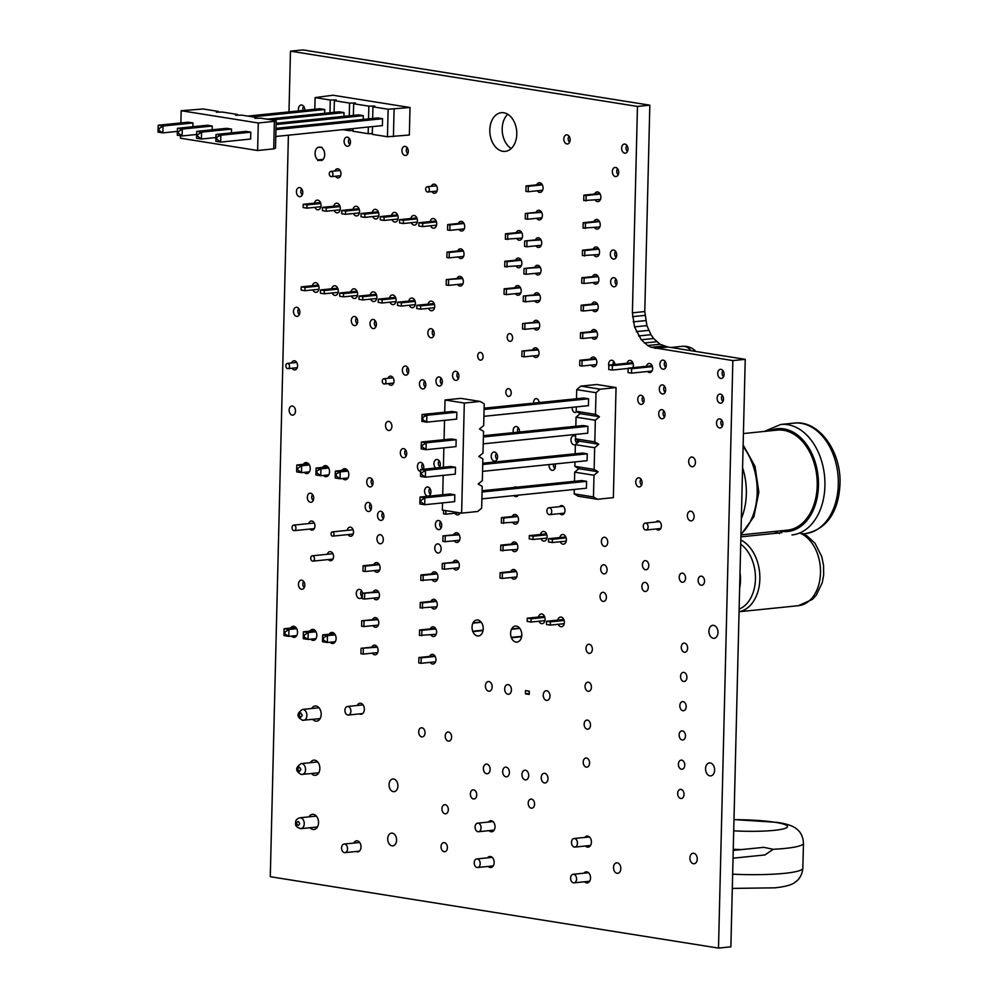 <?xml version="1.0" encoding="UTF-8"?>
<svg xmlns="http://www.w3.org/2000/svg" width="998" height="998" viewBox="0 0 998 998"><rect width="100%" height="100%" fill="white"/><g stroke="black" fill="none" stroke-linecap="round" stroke-linejoin="round"><path stroke-width="1.5" d="M303.043 110.454A3.468 2.395 84.2 0 1 303.704 106.362M302.294 194.847A3.468 2.395 84.2 0 1 301.683 188.909M462.311 277.98L446.331 279.602L462.648 278.542M521.43 265.605L504.701 266.716L504.838 261.301L520.819 259.667M522.104 238.085L505.375 239.196L505.512 233.782L521.492 232.147M447.004 252.082L449.275 252.457L449.15 257.871L446.867 257.509L447.004 252.082L462.985 250.461M447.678 224.575L449.948 224.937L449.824 230.351L447.541 229.989L447.678 224.575L463.658 222.941M448.601 279.964L448.476 285.391L462.922 283.906M448.476 285.391L446.193 285.029L446.331 279.602M520.482 287.748L506.435 289.183L506.31 294.597L520.756 293.125M504.838 261.301L507.109 261.663L506.984 267.077M521.156 260.228L507.109 261.663M505.512 233.782L507.782 234.143L507.645 239.557M521.829 232.709L507.782 234.143M449.275 252.457L463.322 251.022M463.596 256.399L449.15 257.871M449.948 224.937L463.995 223.502M464.27 228.879L449.824 230.351M506.31 294.597L504.027 294.235L504.165 288.821L506.435 289.183M520.145 287.187L504.165 288.821M763.358 855.037L764.992 854.937L773.188 849.298L763.819 847.339L733.231 850.396M618.224 174.737A3.468 2.395 84.2 0 1 617.625 168.799M616.215 257.284A3.468 2.395 84.2 0 1 615.604 251.346M458.431 378.566A3.468 2.395 84.2 0 1 457.82 372.628M383.394 518.548A3.468 2.395 84.2 0 1 382.795 512.61M441.228 527.767A3.468 2.395 84.2 0 1 440.629 521.829M422.915 469.322A3.468 2.395 84.2 0 1 422.69 463.721M425.323 387.112A3.468 2.395 84.2 0 1 424.711 381.174M574.574 838.532A4.304 2.969 84.2 0 1 577.455 842.886A4.304 2.969 84.2 0 1 574.91 847.077A4.304 2.969 84.2 0 1 574.374 847.065A4.304 2.969 84.2 0 1 571.492 842.711A4.304 2.969 84.2 0 1 574.037 838.52A4.304 2.969 84.2 0 1 574.574 838.532M478.192 823.175A4.304 2.969 84.2 0 1 481.073 827.529A4.304 2.969 84.2 0 1 478.529 831.721A4.304 2.969 84.2 0 1 477.98 831.708A4.304 2.969 84.2 0 1 475.098 827.354A4.304 2.969 84.2 0 1 477.655 823.163A4.304 2.969 84.2 0 1 478.192 823.175M347.167 469.933L335.39 471.131L340.206 471.904L347.978 471.106M327.88 466.864L316.104 468.062L320.932 468.835L328.691 468.037M309.417 464.968L301.646 465.767L301.483 472.64L309.43 471.829M335.39 471.131L335.253 474.399L340.206 471.904L340.044 478.778L347.978 477.967M316.104 468.062L315.967 471.33L320.932 468.835L320.757 475.709L328.704 474.898M308.607 463.796L296.83 464.993L301.646 465.767L297.654 468.411L297.629 469.784L301.483 472.64L296.668 471.879L296.693 468.262L297.654 468.411M336.214 474.549L336.176 475.934L340.044 478.778L335.216 478.017L335.253 474.399M336.176 475.934L335.216 475.772M316.94 471.48L316.902 472.852L320.757 475.709L315.942 474.948L315.967 471.33M316.902 472.852L315.942 472.703M296.83 464.993L296.693 468.262M297.629 469.784L296.656 469.634M549.387 507.77A3.468 2.395 84.2 0 1 551.707 511.275A3.468 2.395 84.2 0 1 549.649 514.656A3.468 2.395 84.2 0 1 549.212 514.644A3.468 2.395 84.2 0 1 546.892 511.138A3.468 2.395 84.2 0 1 548.95 507.757A3.468 2.395 84.2 0 1 549.387 507.77M287.773 363.409A2.632 1.821 84.2 0 1 289.545 366.066A2.632 1.821 84.2 0 1 287.985 368.649A2.632 1.821 84.2 0 1 287.649 368.636A2.632 1.821 84.2 0 1 285.877 365.967A2.632 1.821 84.2 0 1 287.449 363.397A2.632 1.821 84.2 0 1 287.773 363.409M384.168 378.753A2.632 1.821 84.2 0 1 385.927 381.423A2.632 1.821 84.2 0 1 384.367 383.993A2.632 1.821 84.2 0 1 384.03 383.993A2.632 1.821 84.2 0 1 382.271 381.323A2.632 1.821 84.2 0 1 383.831 378.753A2.632 1.821 84.2 0 1 384.168 378.753M546.879 534.828L533.094 536.238L533.019 539.481L546.966 538.059M546.555 621.255L550.36 621.854L550.272 625.11L546.48 624.499L546.555 621.255L563.795 619.496M565.816 536.936L548.576 538.695L552.368 539.307L566.153 537.897M533.019 539.481L529.227 538.883L529.302 535.627L533.094 536.238M546.53 533.868L529.302 535.627M550.36 621.854L564.132 620.457M564.219 623.688L550.272 625.11M544.945 620.619L530.998 622.041L527.206 621.43L527.281 618.186L544.521 616.427M552.368 539.307L552.293 542.55L566.24 541.128M552.293 542.55L548.501 541.951L548.576 538.695M527.281 618.186L531.073 618.785L530.998 622.041M544.858 617.388L531.073 618.785M517.825 432.196A3.468 2.395 84.2 0 1 518.399 427.855M576.844 443.012A3.468 2.395 84.2 0 1 575.547 438.297M604.451 546.355A4.578 3.169 84.2 0 1 601.382 541.727A4.578 3.169 84.2 0 1 604.102 537.261A4.578 3.169 84.2 0 1 604.676 537.273A4.578 3.169 84.2 0 1 607.158 539.469L607.508 540.392A4.578 3.169 84.2 0 1 607.408 544.172L607.021 544.97A4.578 3.169 84.2 0 1 605.025 546.38A4.578 3.169 84.2 0 1 604.451 546.355M603.104 601.395A4.578 3.169 84.2 0 1 600.048 596.767A4.578 3.169 84.2 0 1 602.755 592.301A4.578 3.169 84.2 0 1 603.328 592.313A4.578 3.169 84.2 0 1 605.811 594.509L606.16 595.419A4.578 3.169 84.2 0 1 606.06 599.212L605.686 600.01A4.578 3.169 84.2 0 1 603.69 601.407A4.578 3.169 84.2 0 1 603.104 601.395M603.778 573.875A4.578 3.169 84.2 0 1 600.709 569.247A4.578 3.169 84.2 0 1 603.428 564.781A4.578 3.169 84.2 0 1 604.002 564.793A4.578 3.169 84.2 0 1 606.485 566.989L606.834 567.899A4.578 3.169 84.2 0 1 606.734 571.692L606.36 572.49A4.578 3.169 84.2 0 1 604.351 573.9A4.578 3.169 84.2 0 1 603.778 573.875M309.006 816.851A7.635 5.277 84.2 0 1 312.461 814.306A7.635 5.277 84.2 0 1 313.422 814.331A7.635 5.277 84.2 0 1 318.524 822.053A7.635 5.277 84.2 0 1 314.008 829.5A7.635 5.277 84.2 0 1 313.048 829.463A7.635 5.277 84.2 0 1 310.129 827.729M310.328 762.684A7.635 5.277 84.2 0 1 313.784 760.139A7.635 5.277 84.2 0 1 314.744 760.164A7.635 5.277 84.2 0 1 319.859 767.886A7.635 5.277 84.2 0 1 315.331 775.321A7.635 5.277 84.2 0 1 314.37 775.296A7.635 5.277 84.2 0 1 311.463 773.55M353.866 843.073A5.551 3.842 84.2 0 1 356.585 840.815A5.551 3.842 84.2 0 1 357.284 840.84A5.551 3.842 84.2 0 1 361.002 846.454A5.551 3.842 84.2 0 1 357.708 851.868A5.551 3.842 84.2 0 1 357.01 851.843A5.551 3.842 84.2 0 1 356.024 851.494M311.65 708.518A7.635 5.277 84.2 0 1 315.106 705.973A7.635 5.277 84.2 0 1 316.067 705.998A7.635 5.277 84.2 0 1 321.181 713.72A7.635 5.277 84.2 0 1 316.653 721.155A7.635 5.277 84.2 0 1 315.692 721.13A7.635 5.277 84.2 0 1 312.786 719.383M357.234 705.486A5.551 3.842 84.2 0 1 359.941 703.228A5.551 3.842 84.2 0 1 360.64 703.253A5.551 3.842 84.2 0 1 364.357 708.867A5.551 3.842 84.2 0 1 361.076 714.281A5.551 3.842 84.2 0 1 360.378 714.256A5.551 3.842 84.2 0 1 359.38 713.907M290.655 628.054A5.551 3.842 84.2 0 1 293.125 626.282A5.551 3.842 84.2 0 1 293.824 626.307A5.551 3.842 84.2 0 1 297.541 631.921A5.551 3.842 84.2 0 1 294.248 637.335A5.551 3.842 84.2 0 1 293.549 637.31A5.551 3.842 84.2 0 1 291.478 636.088M301.496 589.269A4.578 3.169 84.2 0 1 298.439 584.628A4.578 3.169 84.2 0 1 301.147 580.162A4.578 3.169 84.2 0 1 301.72 580.187A4.578 3.169 84.2 0 1 304.789 584.816A4.578 3.169 84.2 0 1 302.082 589.282A4.578 3.169 84.2 0 1 301.496 589.269M309.941 631.123A5.551 3.842 84.2 0 1 312.399 629.351A5.551 3.842 84.2 0 1 313.098 629.376A5.551 3.842 84.2 0 1 316.815 634.99A5.551 3.842 84.2 0 1 313.534 640.404A5.551 3.842 84.2 0 1 312.836 640.379A5.551 3.842 84.2 0 1 310.752 639.169M371.805 647.203A4.853 3.356 84.2 0 1 374.225 645.132A4.853 3.356 84.2 0 1 374.836 645.145A4.853 3.356 84.2 0 1 378.092 650.06A4.853 3.356 84.2 0 1 375.211 654.8A4.853 3.356 84.2 0 1 374.599 654.775A4.853 3.356 84.2 0 1 372.354 653.141M329.215 634.192A5.551 3.842 84.2 0 1 331.685 632.42A5.551 3.842 84.2 0 1 332.384 632.445A5.551 3.842 84.2 0 1 336.101 638.059A5.551 3.842 84.2 0 1 332.808 643.473A5.551 3.842 84.2 0 1 332.109 643.448A5.551 3.842 84.2 0 1 330.039 642.238M362.349 596.143A4.578 3.169 84.2 0 1 359.916 598.488A4.578 3.169 84.2 0 1 359.33 598.476A4.578 3.169 84.2 0 1 356.274 593.847A4.578 3.169 84.2 0 1 358.981 589.381A4.578 3.169 84.2 0 1 359.554 589.394A4.578 3.169 84.2 0 1 362.548 593.249M391.989 845.817A6.387 4.416 84.2 0 1 387.723 839.355A6.387 4.416 84.2 0 1 391.503 833.13A6.387 4.416 84.2 0 1 392.301 833.155A6.387 4.416 84.2 0 1 396.58 839.617A6.387 4.416 84.2 0 1 392.8 845.842A6.387 4.416 84.2 0 1 391.989 845.817M393.324 791.651A6.387 4.416 84.2 0 1 389.045 785.189A6.387 4.416 84.2 0 1 392.825 778.964A6.387 4.416 84.2 0 1 393.624 778.989A6.387 4.416 84.2 0 1 397.903 785.451A6.387 4.416 84.2 0 1 394.123 791.664A6.387 4.416 84.2 0 1 393.324 791.651M444.11 851.706A4.578 3.169 84.2 0 1 441.041 847.077A4.578 3.169 84.2 0 1 443.748 842.611A4.578 3.169 84.2 0 1 444.322 842.624A4.578 3.169 84.2 0 1 447.391 847.265A4.578 3.169 84.2 0 1 444.684 851.731A4.578 3.169 84.2 0 1 444.11 851.706M421.755 736.873A4.578 3.169 84.2 0 1 418.686 732.245A4.578 3.169 84.2 0 1 421.393 727.779A4.578 3.169 84.2 0 1 421.979 727.792A4.578 3.169 84.2 0 1 425.036 732.432A4.578 3.169 84.2 0 1 422.329 736.898A4.578 3.169 84.2 0 1 421.755 736.873M445.033 813.794A4.578 3.169 84.2 0 1 441.964 809.153A4.578 3.169 84.2 0 1 444.671 804.7A4.578 3.169 84.2 0 1 445.258 804.712A4.578 3.169 84.2 0 1 448.314 809.341A4.578 3.169 84.2 0 1 445.607 813.807A4.578 3.169 84.2 0 1 445.033 813.794M429.639 656.41A4.853 3.356 84.2 0 1 432.059 654.339A4.853 3.356 84.2 0 1 432.67 654.364A4.853 3.356 84.2 0 1 435.926 659.279A4.853 3.356 84.2 0 1 433.045 664.007A4.853 3.356 84.2 0 1 432.433 663.994A4.853 3.356 84.2 0 1 430.188 662.36M373.152 592.163A4.853 3.356 84.2 0 1 375.572 590.092A4.853 3.356 84.2 0 1 376.184 590.105A4.853 3.356 84.2 0 1 379.44 595.02A4.853 3.356 84.2 0 1 376.558 599.761A4.853 3.356 84.2 0 1 375.947 599.748A4.853 3.356 84.2 0 1 373.701 598.114M372.479 619.683A4.853 3.356 84.2 0 1 374.899 617.612A4.853 3.356 84.2 0 1 375.51 617.625A4.853 3.356 84.2 0 1 378.766 622.54A4.853 3.356 84.2 0 1 375.884 627.28A4.853 3.356 84.2 0 1 375.273 627.255A4.853 3.356 84.2 0 1 373.027 625.621M448.314 741.102A4.578 3.169 84.2 0 1 445.245 736.474A4.578 3.169 84.2 0 1 447.965 732.008A4.578 3.169 84.2 0 1 448.539 732.033A4.578 3.169 84.2 0 1 451.607 736.661A4.578 3.169 84.2 0 1 448.888 741.127A4.578 3.169 84.2 0 1 448.314 741.102M430.313 628.902A4.853 3.356 84.2 0 1 432.733 626.819A4.853 3.356 84.2 0 1 433.344 626.844A4.853 3.356 84.2 0 1 436.6 631.759A4.853 3.356 84.2 0 1 433.718 636.487A4.853 3.356 84.2 0 1 433.107 636.475A4.853 3.356 84.2 0 1 430.862 634.84M327.381 554.264A4.578 3.169 84.2 0 1 329.901 551.595A4.578 3.169 84.2 0 1 330.488 551.62A4.578 3.169 84.2 0 1 333.544 556.248A4.578 3.169 84.2 0 1 330.837 560.714A4.578 3.169 84.2 0 1 330.263 560.701A4.578 3.169 84.2 0 1 328.429 559.541M308.806 523.576A4.578 3.169 84.2 0 1 311.301 521.006A4.578 3.169 84.2 0 1 311.875 521.031A4.578 3.169 84.2 0 1 314.944 525.659A4.578 3.169 84.2 0 1 312.237 530.125A4.578 3.169 84.2 0 1 311.65 530.113A4.578 3.169 84.2 0 1 309.891 529.052M373.826 564.643A4.853 3.356 84.2 0 1 376.246 562.573A4.853 3.356 84.2 0 1 376.857 562.598A4.853 3.356 84.2 0 1 380.113 567.513A4.853 3.356 84.2 0 1 377.232 572.241A4.853 3.356 84.2 0 1 376.62 572.228A4.853 3.356 84.2 0 1 374.362 570.594M347.217 530.375A4.578 3.169 84.2 0 1 349.861 527.156A4.578 3.169 84.2 0 1 350.435 527.169A4.578 3.169 84.2 0 1 353.504 531.797A4.578 3.169 84.2 0 1 350.785 536.263A4.578 3.169 84.2 0 1 350.211 536.25A4.578 3.169 84.2 0 1 348.015 534.591M380.6 520.37A4.578 3.169 84.2 0 1 377.531 515.741A4.578 3.169 84.2 0 1 380.238 511.275A4.578 3.169 84.2 0 1 380.824 511.288A4.578 3.169 84.2 0 1 383.881 515.929A4.578 3.169 84.2 0 1 381.174 520.382A4.578 3.169 84.2 0 1 380.6 520.37M310.403 502.281A4.578 3.169 84.2 0 1 307.334 497.653A4.578 3.169 84.2 0 1 310.041 493.187A4.578 3.169 84.2 0 1 310.627 493.199A4.578 3.169 84.2 0 1 313.684 497.84A4.578 3.169 84.2 0 1 310.977 502.293A4.578 3.169 84.2 0 1 310.403 502.281M303.367 464.332A5.551 3.842 84.2 0 1 305.837 462.561A5.551 3.842 84.2 0 1 306.536 462.573A5.551 3.842 84.2 0 1 310.253 468.187A5.551 3.842 84.2 0 1 306.96 473.601A5.551 3.842 84.2 0 1 306.261 473.588A5.551 3.842 84.2 0 1 304.19 472.366M322.653 467.401A5.551 3.842 84.2 0 1 325.111 465.629A5.551 3.842 84.2 0 1 325.81 465.642A5.551 3.842 84.2 0 1 329.527 471.268A5.551 3.842 84.2 0 1 326.246 476.67A5.551 3.842 84.2 0 1 325.548 476.657A5.551 3.842 84.2 0 1 323.464 475.435M368.237 511.5A4.578 3.169 84.2 0 1 365.168 506.859A4.578 3.169 84.2 0 1 367.875 502.393A4.578 3.169 84.2 0 1 368.462 502.418A4.578 3.169 84.2 0 1 371.518 507.046A4.578 3.169 84.2 0 1 368.811 511.512A4.578 3.169 84.2 0 1 368.237 511.5M341.927 470.47A5.551 3.842 84.2 0 1 344.385 468.698A5.551 3.842 84.2 0 1 345.083 468.723A5.551 3.842 84.2 0 1 348.801 474.337A5.551 3.842 84.2 0 1 345.52 479.751A5.551 3.842 84.2 0 1 344.821 479.726A5.551 3.842 84.2 0 1 342.751 478.504M369.809 486.887A4.578 3.169 84.2 0 1 366.74 482.246A4.578 3.169 84.2 0 1 369.447 477.78A4.578 3.169 84.2 0 1 370.021 477.805A4.578 3.169 84.2 0 1 373.09 482.433A4.578 3.169 84.2 0 1 370.383 486.899A4.578 3.169 84.2 0 1 369.809 486.887M430.986 601.382A4.853 3.356 84.2 0 1 433.406 599.311A4.853 3.356 84.2 0 1 434.018 599.324A4.853 3.356 84.2 0 1 437.274 604.239A4.853 3.356 84.2 0 1 434.392 608.967A4.853 3.356 84.2 0 1 433.781 608.955A4.853 3.356 84.2 0 1 431.535 607.32M380.026 543.76A4.578 3.169 84.2 0 1 376.957 539.132A4.578 3.169 84.2 0 1 379.677 534.666A4.578 3.169 84.2 0 1 380.25 534.679A4.578 3.169 84.2 0 1 383.319 539.307A4.578 3.169 84.2 0 1 380.6 543.773A4.578 3.169 84.2 0 1 380.026 543.76M431.66 573.862A4.853 3.356 84.2 0 1 434.08 571.792A4.853 3.356 84.2 0 1 434.691 571.804A4.853 3.356 84.2 0 1 437.935 576.719A4.853 3.356 84.2 0 1 435.066 581.46A4.853 3.356 84.2 0 1 434.454 581.435A4.853 3.356 84.2 0 1 432.196 579.801M453.03 562.348A4.853 3.356 84.2 0 1 455.45 560.277A4.853 3.356 84.2 0 1 456.061 560.29A4.853 3.356 84.2 0 1 459.317 565.205A4.853 3.356 84.2 0 1 456.435 569.945A4.853 3.356 84.2 0 1 455.824 569.92A4.853 3.356 84.2 0 1 453.579 568.286M437.86 552.967A4.578 3.169 84.2 0 1 434.791 548.339A4.578 3.169 84.2 0 1 437.498 543.873A4.578 3.169 84.2 0 1 438.085 543.898A4.578 3.169 84.2 0 1 441.141 548.526A4.578 3.169 84.2 0 1 438.434 552.992A4.578 3.169 84.2 0 1 437.86 552.967M453.703 534.828A4.853 3.356 84.2 0 1 456.123 532.757A4.853 3.356 84.2 0 1 456.735 532.77A4.853 3.356 84.2 0 1 459.991 537.685A4.853 3.356 84.2 0 1 457.109 542.425A4.853 3.356 84.2 0 1 456.498 542.401A4.853 3.356 84.2 0 1 454.252 540.779M427.631 496.093A4.578 3.169 84.2 0 1 424.574 491.465A4.578 3.169 84.2 0 1 427.281 486.999A4.578 3.169 84.2 0 1 427.855 487.012A4.578 3.169 84.2 0 1 430.924 491.652A4.578 3.169 84.2 0 1 428.217 496.106A4.578 3.169 84.2 0 1 427.631 496.093M420.632 471.493A4.578 3.169 84.2 0 1 420.495 471.48A4.578 3.169 84.2 0 1 417.426 466.839A4.578 3.169 84.2 0 1 420.146 462.373A4.578 3.169 84.2 0 1 420.719 462.398A4.578 3.169 84.2 0 1 423.464 469.272M435.777 468.012A4.578 3.169 84.2 0 1 433.98 463.035A4.578 3.169 84.2 0 1 436.662 459.479A4.578 3.169 84.2 0 1 437.236 459.504A4.578 3.169 84.2 0 1 440.118 462.81A4.578 3.169 84.2 0 1 439.257 467.663M438.434 529.576A4.578 3.169 84.2 0 1 435.365 524.948A4.578 3.169 84.2 0 1 438.072 520.482A4.578 3.169 84.2 0 1 438.646 520.507A4.578 3.169 84.2 0 1 441.715 525.135A4.578 3.169 84.2 0 1 439.008 529.601A4.578 3.169 84.2 0 1 438.434 529.576M460.178 512.897A4.853 3.356 84.2 0 1 457.783 514.906A4.853 3.356 84.2 0 1 457.171 514.893A4.853 3.356 84.2 0 1 454.926 513.259M473.451 798.986A4.578 3.169 84.2 0 1 470.382 794.346A4.578 3.169 84.2 0 1 473.102 789.88A4.578 3.169 84.2 0 1 473.676 789.905A4.578 3.169 84.2 0 1 476.745 794.533A4.578 3.169 84.2 0 1 474.025 798.999A4.578 3.169 84.2 0 1 473.451 798.986M486.65 773.737A4.853 3.356 84.2 0 1 483.394 768.822A4.853 3.356 84.2 0 1 486.276 764.081A4.853 3.356 84.2 0 1 486.887 764.106A4.853 3.356 84.2 0 1 490.143 769.021A4.853 3.356 84.2 0 1 487.261 773.749A4.853 3.356 84.2 0 1 486.65 773.737M487.56 857.831A5.551 3.842 84.2 0 1 489.731 856.496A5.551 3.842 84.2 0 1 490.43 856.521A5.551 3.842 84.2 0 1 494.147 862.135A5.551 3.842 84.2 0 1 490.866 867.549A5.551 3.842 84.2 0 1 490.168 867.524A5.551 3.842 84.2 0 1 488.184 866.414M488.434 822.065A5.551 3.842 84.2 0 1 490.604 820.73A5.551 3.842 84.2 0 1 491.303 820.743A5.551 3.842 84.2 0 1 495.02 826.369A5.551 3.842 84.2 0 1 491.74 831.771A5.551 3.842 84.2 0 1 491.041 831.758A5.551 3.842 84.2 0 1 489.07 830.648M531.285 808.193A4.578 3.169 84.2 0 1 528.216 803.565A4.578 3.169 84.2 0 1 530.936 799.099A4.578 3.169 84.2 0 1 531.51 799.111A4.578 3.169 84.2 0 1 534.579 803.752A4.578 3.169 84.2 0 1 531.859 808.205A4.578 3.169 84.2 0 1 531.285 808.193M505.924 776.806A4.853 3.356 84.2 0 1 502.68 771.891A4.853 3.356 84.2 0 1 505.549 767.15A4.853 3.356 84.2 0 1 506.161 767.175A4.853 3.356 84.2 0 1 509.417 772.09A4.853 3.356 84.2 0 1 506.535 776.818A4.853 3.356 84.2 0 1 505.924 776.806M488.671 691.177A4.853 3.356 84.2 0 1 485.415 686.262A4.853 3.356 84.2 0 1 488.296 681.534A4.853 3.356 84.2 0 1 488.908 681.547A4.853 3.356 84.2 0 1 492.151 686.462A4.853 3.356 84.2 0 1 489.282 691.202A4.853 3.356 84.2 0 1 488.671 691.177M507.945 694.246A4.853 3.356 84.2 0 1 504.689 689.331A4.853 3.356 84.2 0 1 507.57 684.603A4.853 3.356 84.2 0 1 508.182 684.616A4.853 3.356 84.2 0 1 511.438 689.531A4.853 3.356 84.2 0 1 508.556 694.271A4.853 3.356 84.2 0 1 507.945 694.246M525.21 779.875A4.853 3.356 84.2 0 1 521.954 774.959A4.853 3.356 84.2 0 1 524.836 770.231A4.853 3.356 84.2 0 1 525.447 770.244A4.853 3.356 84.2 0 1 528.691 775.159A4.853 3.356 84.2 0 1 525.821 779.9A4.853 3.356 84.2 0 1 525.21 779.875M546.505 700.396A4.853 3.356 84.2 0 1 543.249 695.481A4.853 3.356 84.2 0 1 546.131 690.741A4.853 3.356 84.2 0 1 546.742 690.766A4.853 3.356 84.2 0 1 549.985 695.681A4.853 3.356 84.2 0 1 547.116 700.409A4.853 3.356 84.2 0 1 546.505 700.396M544.484 782.943A4.853 3.356 84.2 0 1 541.228 778.028A4.853 3.356 84.2 0 1 544.11 773.3A4.853 3.356 84.2 0 1 544.721 773.313A4.853 3.356 84.2 0 1 547.977 778.228A4.853 3.356 84.2 0 1 545.095 782.968A4.853 3.356 84.2 0 1 544.484 782.943M583.955 873.188A5.551 3.842 84.2 0 1 586.125 871.853A5.551 3.842 84.2 0 1 586.824 871.878A5.551 3.842 84.2 0 1 590.542 877.491A5.551 3.842 84.2 0 1 587.248 882.906A5.551 3.842 84.2 0 1 586.55 882.881A5.551 3.842 84.2 0 1 584.579 881.77M586.288 767.113A4.578 3.169 84.2 0 1 583.219 762.484A4.578 3.169 84.2 0 1 585.926 758.018A4.578 3.169 84.2 0 1 586.512 758.031A4.578 3.169 84.2 0 1 589.569 762.672A4.578 3.169 84.2 0 1 586.861 767.138A4.578 3.169 84.2 0 1 586.288 767.113M584.828 837.422A5.551 3.842 84.2 0 1 586.999 836.087A5.551 3.842 84.2 0 1 587.697 836.099A5.551 3.842 84.2 0 1 591.415 841.713A5.551 3.842 84.2 0 1 588.121 847.127A5.551 3.842 84.2 0 1 587.423 847.115A5.551 3.842 84.2 0 1 585.452 846.005M617.038 873.3A5.277 3.643 84.2 0 1 613.508 867.961A5.277 3.643 84.2 0 1 616.627 862.821A5.277 3.643 84.2 0 1 617.288 862.846A5.277 3.643 84.2 0 1 620.818 868.185A5.277 3.643 84.2 0 1 617.7 873.325A5.277 3.643 84.2 0 1 617.038 873.3M680.761 798.475A4.578 3.169 84.2 0 1 677.692 793.847A4.578 3.169 84.2 0 1 680.399 789.381A4.578 3.169 84.2 0 1 680.985 789.393A4.578 3.169 84.2 0 1 684.042 794.034A4.578 3.169 84.2 0 1 681.335 798.5A4.578 3.169 84.2 0 1 680.761 798.475M693.46 863.719A5.277 3.643 84.2 0 1 689.93 858.392A5.277 3.643 84.2 0 1 693.049 853.253A5.277 3.643 84.2 0 1 693.722 853.265A5.277 3.643 84.2 0 1 697.253 858.604A5.277 3.643 84.2 0 1 694.121 863.744A5.277 3.643 84.2 0 1 693.46 863.719M681.472 769.221A4.578 3.169 84.2 0 1 678.403 764.593A4.578 3.169 84.2 0 1 681.123 760.127A4.578 3.169 84.2 0 1 681.696 760.152A4.578 3.169 84.2 0 1 684.765 764.78A4.578 3.169 84.2 0 1 682.046 769.246A4.578 3.169 84.2 0 1 681.472 769.221M588.134 691.277A4.578 3.169 84.2 0 1 585.077 686.649A4.578 3.169 84.2 0 1 587.785 682.183A4.578 3.169 84.2 0 1 588.358 682.195A4.578 3.169 84.2 0 1 591.427 686.836A4.578 3.169 84.2 0 1 588.72 691.29A4.578 3.169 84.2 0 1 588.134 691.277M587.211 729.201A4.578 3.169 84.2 0 1 584.142 724.56A4.578 3.169 84.2 0 1 586.861 720.094A4.578 3.169 84.2 0 1 587.435 720.119A4.578 3.169 84.2 0 1 590.504 724.748A4.578 3.169 84.2 0 1 587.785 729.214A4.578 3.169 84.2 0 1 587.211 729.201M709.927 775.87A6.524 4.503 84.2 0 1 705.561 769.271A6.524 4.503 84.2 0 1 709.428 762.921A6.524 4.503 84.2 0 1 710.239 762.946A6.524 4.503 84.2 0 1 714.618 769.545A6.524 4.503 84.2 0 1 710.751 775.895A6.524 4.503 84.2 0 1 709.927 775.87M682.906 710.726A4.578 3.169 84.2 0 1 679.838 706.085A4.578 3.169 84.2 0 1 682.545 701.631A4.578 3.169 84.2 0 1 683.131 701.644A4.578 3.169 84.2 0 1 686.187 706.272A4.578 3.169 84.2 0 1 683.48 710.738A4.578 3.169 84.2 0 1 682.906 710.726M682.183 739.98A4.578 3.169 84.2 0 1 679.127 735.339A4.578 3.169 84.2 0 1 681.834 730.873A4.578 3.169 84.2 0 1 682.407 730.898A4.578 3.169 84.2 0 1 685.476 735.526A4.578 3.169 84.2 0 1 682.769 739.992A4.578 3.169 84.2 0 1 682.183 739.98M510.864 571.555A4.853 3.356 84.2 0 1 513.284 569.484A4.853 3.356 84.2 0 1 513.895 569.509A4.853 3.356 84.2 0 1 517.151 574.424A4.853 3.356 84.2 0 1 514.269 579.152A4.853 3.356 84.2 0 1 513.658 579.139A4.853 3.356 84.2 0 1 511.413 577.505M589.07 653.366A4.578 3.169 84.2 0 1 586.001 648.725A4.578 3.169 84.2 0 1 588.708 644.259A4.578 3.169 84.2 0 1 589.282 644.284A4.578 3.169 84.2 0 1 592.35 648.912A4.578 3.169 84.2 0 1 589.643 653.378A4.578 3.169 84.2 0 1 589.07 653.366M538.496 617.038A4.853 3.356 84.2 0 1 541.228 613.995A4.853 3.356 84.2 0 1 541.839 614.007A4.853 3.356 84.2 0 1 545.095 618.922A4.853 3.356 84.2 0 1 542.213 623.663A4.853 3.356 84.2 0 1 541.602 623.638A4.853 3.356 84.2 0 1 538.92 621.23M557.77 620.107A4.853 3.356 84.2 0 1 560.502 617.063A4.853 3.356 84.2 0 1 561.113 617.088A4.853 3.356 84.2 0 1 564.369 621.991A4.853 3.356 84.2 0 1 561.487 626.732A4.853 3.356 84.2 0 1 560.876 626.719A4.853 3.356 84.2 0 1 558.206 624.299M511.537 544.047A4.853 3.356 84.2 0 1 513.958 541.964A4.853 3.356 84.2 0 1 514.569 541.989A4.853 3.356 84.2 0 1 517.825 546.904A4.853 3.356 84.2 0 1 514.943 551.632A4.853 3.356 84.2 0 1 514.332 551.62A4.853 3.356 84.2 0 1 512.086 549.985M518.386 495.158A4.853 3.356 84.2 0 1 516.29 496.605A4.853 3.356 84.2 0 1 515.679 496.58A4.853 3.356 84.2 0 1 513.945 495.607M513.995 487.486A4.853 3.356 84.2 0 1 515.305 486.937A4.853 3.356 84.2 0 1 515.916 486.949A4.853 3.356 84.2 0 1 516.69 487.211M512.211 516.527A4.853 3.356 84.2 0 1 514.631 514.457A4.853 3.356 84.2 0 1 515.242 514.469A4.853 3.356 84.2 0 1 518.498 519.384A4.853 3.356 84.2 0 1 515.617 524.112A4.853 3.356 84.2 0 1 515.005 524.1A4.853 3.356 84.2 0 1 512.76 522.465M540.517 534.479A4.853 3.356 84.2 0 1 543.249 531.435A4.853 3.356 84.2 0 1 543.86 531.46A4.853 3.356 84.2 0 1 547.104 536.375A4.853 3.356 84.2 0 1 544.234 541.103A4.853 3.356 84.2 0 1 543.623 541.091A4.853 3.356 84.2 0 1 540.941 538.671M559.554 506.672A4.578 3.169 84.2 0 1 561.325 505.587A4.578 3.169 84.2 0 1 561.911 505.599A4.578 3.169 84.2 0 1 564.968 510.24A4.578 3.169 84.2 0 1 562.261 514.706A4.578 3.169 84.2 0 1 561.687 514.681A4.578 3.169 84.2 0 1 559.915 513.608M559.791 537.56A4.853 3.356 84.2 0 1 562.523 534.516A4.853 3.356 84.2 0 1 563.134 534.529A4.853 3.356 84.2 0 1 566.39 539.444A4.853 3.356 84.2 0 1 563.508 544.172A4.853 3.356 84.2 0 1 562.897 544.159A4.853 3.356 84.2 0 1 560.215 541.752M644.957 591.49A4.578 3.169 84.2 0 1 641.889 586.849A4.578 3.169 84.2 0 1 644.608 582.383A4.578 3.169 84.2 0 1 645.182 582.408A4.578 3.169 84.2 0 1 648.251 587.036A4.578 3.169 84.2 0 1 645.531 591.502A4.578 3.169 84.2 0 1 644.957 591.49M683.618 681.472A4.578 3.169 84.2 0 1 680.549 676.844A4.578 3.169 84.2 0 1 683.268 672.378A4.578 3.169 84.2 0 1 683.842 672.39A4.578 3.169 84.2 0 1 686.911 677.031A4.578 3.169 84.2 0 1 684.191 681.484A4.578 3.169 84.2 0 1 683.618 681.472M684.329 652.218A4.578 3.169 84.2 0 1 681.272 647.59A4.578 3.169 84.2 0 1 683.979 643.124A4.578 3.169 84.2 0 1 684.553 643.136A4.578 3.169 84.2 0 1 687.622 647.777A4.578 3.169 84.2 0 1 684.915 652.243A4.578 3.169 84.2 0 1 684.329 652.218M713.296 638.283A6.524 4.503 84.2 0 1 708.929 631.684A6.524 4.503 84.2 0 1 712.784 625.322A6.524 4.503 84.2 0 1 713.607 625.347A6.524 4.503 84.2 0 1 717.974 631.946A6.524 4.503 84.2 0 1 714.106 638.308A6.524 4.503 84.2 0 1 713.296 638.283M645.494 569.746A4.578 3.169 84.2 0 1 642.425 565.118A4.578 3.169 84.2 0 1 645.132 560.651A4.578 3.169 84.2 0 1 645.706 560.664A4.578 3.169 84.2 0 1 648.775 565.305A4.578 3.169 84.2 0 1 646.068 569.758A4.578 3.169 84.2 0 1 645.494 569.746M655.935 522.029A4.578 3.169 84.2 0 1 657.719 520.944A4.578 3.169 84.2 0 1 658.293 520.956A4.578 3.169 84.2 0 1 661.362 525.584A4.578 3.169 84.2 0 1 658.643 530.05A4.578 3.169 84.2 0 1 658.069 530.038A4.578 3.169 84.2 0 1 656.297 528.965M682.258 582.233A4.578 3.169 84.2 0 1 679.189 577.605A4.578 3.169 84.2 0 1 681.908 573.139A4.578 3.169 84.2 0 1 682.482 573.151A4.578 3.169 84.2 0 1 685.551 577.792A4.578 3.169 84.2 0 1 682.832 582.246A4.578 3.169 84.2 0 1 682.258 582.233M690.616 520.856A4.853 3.356 84.2 0 1 687.36 515.941A4.853 3.356 84.2 0 1 690.242 511.201A4.853 3.356 84.2 0 1 690.853 511.226A4.853 3.356 84.2 0 1 694.109 516.141A4.853 3.356 84.2 0 1 691.227 520.869A4.853 3.356 84.2 0 1 690.616 520.856M701.232 585.252A4.578 3.169 84.2 0 1 698.163 580.624A4.578 3.169 84.2 0 1 700.883 576.158A4.578 3.169 84.2 0 1 701.457 576.17A4.578 3.169 84.2 0 1 704.526 580.811A4.578 3.169 84.2 0 1 701.806 585.277A4.578 3.169 84.2 0 1 701.232 585.252M292.214 415.131A4.578 3.169 84.2 0 1 289.146 410.49A4.578 3.169 84.2 0 1 291.853 406.024A4.578 3.169 84.2 0 1 292.426 406.049A4.578 3.169 84.2 0 1 295.495 410.677A4.578 3.169 84.2 0 1 292.788 415.143A4.578 3.169 84.2 0 1 292.214 415.131M291.553 362.973A4.578 3.169 84.2 0 1 293.936 360.777A4.578 3.169 84.2 0 1 294.51 360.789A4.578 3.169 84.2 0 1 297.579 365.43A4.578 3.169 84.2 0 1 294.859 369.896A4.578 3.169 84.2 0 1 294.285 369.871A4.578 3.169 84.2 0 1 292.09 368.225M388.596 430.487A4.578 3.169 84.2 0 1 385.527 425.847A4.578 3.169 84.2 0 1 388.247 421.381A4.578 3.169 84.2 0 1 388.821 421.406A4.578 3.169 84.2 0 1 391.89 426.034A4.578 3.169 84.2 0 1 389.17 430.5A4.578 3.169 84.2 0 1 388.596 430.487M296.556 316.366A4.578 3.169 84.2 0 1 293.487 311.738A4.578 3.169 84.2 0 1 296.206 307.272A4.578 3.169 84.2 0 1 296.78 307.284A4.578 3.169 84.2 0 1 299.849 311.925A4.578 3.169 84.2 0 1 297.13 316.391A4.578 3.169 84.2 0 1 296.556 316.366M387.935 378.329A4.578 3.169 84.2 0 1 390.318 376.134A4.578 3.169 84.2 0 1 390.892 376.146A4.578 3.169 84.2 0 1 393.961 380.787A4.578 3.169 84.2 0 1 391.253 385.253A4.578 3.169 84.2 0 1 390.667 385.228A4.578 3.169 84.2 0 1 388.471 383.581M350.984 291.853A4.853 3.356 84.2 0 1 353.716 288.809A4.853 3.356 84.2 0 1 354.327 288.834A4.853 3.356 84.2 0 1 357.571 293.749A4.853 3.356 84.2 0 1 354.702 298.477A4.853 3.356 84.2 0 1 354.09 298.464A4.853 3.356 84.2 0 1 351.408 296.044M312.424 285.715A4.853 3.356 84.2 0 1 315.156 282.671A4.853 3.356 84.2 0 1 315.767 282.683A4.853 3.356 84.2 0 1 319.023 287.599A4.853 3.356 84.2 0 1 316.141 292.339A4.853 3.356 84.2 0 1 315.53 292.314A4.853 3.356 84.2 0 1 312.861 289.907M331.71 288.784A4.853 3.356 84.2 0 1 334.43 285.74A4.853 3.356 84.2 0 1 335.041 285.765A4.853 3.356 84.2 0 1 338.297 290.668A4.853 3.356 84.2 0 1 335.415 295.408A4.853 3.356 84.2 0 1 334.804 295.396A4.853 3.356 84.2 0 1 332.134 292.975M354.39 325.585A4.578 3.169 84.2 0 1 351.321 320.944A4.578 3.169 84.2 0 1 354.041 316.478A4.578 3.169 84.2 0 1 354.614 316.503A4.578 3.169 84.2 0 1 357.683 321.131A4.578 3.169 84.2 0 1 354.964 325.598A4.578 3.169 84.2 0 1 354.39 325.585M370.258 294.934A4.853 3.356 84.2 0 1 372.99 291.878A4.853 3.356 84.2 0 1 373.601 291.903A4.853 3.356 84.2 0 1 376.857 296.818A4.853 3.356 84.2 0 1 373.976 301.546A4.853 3.356 84.2 0 1 373.364 301.533A4.853 3.356 84.2 0 1 370.682 299.113M373.09 328.567A4.578 3.169 84.2 0 1 370.021 323.926A4.578 3.169 84.2 0 1 372.741 319.46A4.578 3.169 84.2 0 1 373.314 319.485A4.578 3.169 84.2 0 1 376.383 324.113A4.578 3.169 84.2 0 1 373.664 328.579A4.578 3.169 84.2 0 1 373.09 328.567M403.417 457.708A4.578 3.169 84.2 0 1 400.348 453.067A4.578 3.169 84.2 0 1 403.067 448.601A4.578 3.169 84.2 0 1 403.641 448.626A4.578 3.169 84.2 0 1 406.71 453.254A4.578 3.169 84.2 0 1 403.99 457.72A4.578 3.169 84.2 0 1 403.417 457.708M422.516 388.921A4.578 3.169 84.2 0 1 419.447 384.292A4.578 3.169 84.2 0 1 422.166 379.826A4.578 3.169 84.2 0 1 422.74 379.839A4.578 3.169 84.2 0 1 425.809 384.48A4.578 3.169 84.2 0 1 423.09 388.933A4.578 3.169 84.2 0 1 422.516 388.921M439.033 386.026A4.578 3.169 84.2 0 1 435.964 381.398A4.578 3.169 84.2 0 1 438.683 376.932A4.578 3.169 84.2 0 1 439.257 376.945A4.578 3.169 84.2 0 1 442.326 381.585A4.578 3.169 84.2 0 1 439.607 386.039A4.578 3.169 84.2 0 1 439.033 386.026M405.438 375.148A4.578 3.169 84.2 0 1 402.369 370.52A4.578 3.169 84.2 0 1 405.076 366.054A4.578 3.169 84.2 0 1 405.65 366.066A4.578 3.169 84.2 0 1 408.718 370.707A4.578 3.169 84.2 0 1 406.011 375.161A4.578 3.169 84.2 0 1 405.438 375.148M389.532 298.003A4.853 3.356 84.2 0 1 392.264 294.959A4.853 3.356 84.2 0 1 392.875 294.971A4.853 3.356 84.2 0 1 396.131 299.887A4.853 3.356 84.2 0 1 393.249 304.615A4.853 3.356 84.2 0 1 392.638 304.602A4.853 3.356 84.2 0 1 389.969 302.194M408.818 301.072A4.853 3.356 84.2 0 1 411.55 298.028A4.853 3.356 84.2 0 1 412.162 298.04A4.853 3.356 84.2 0 1 415.405 302.955A4.853 3.356 84.2 0 1 412.536 307.696A4.853 3.356 84.2 0 1 411.925 307.671A4.853 3.356 84.2 0 1 409.242 305.263M455.624 380.388A4.578 3.169 84.2 0 1 452.556 375.747A4.578 3.169 84.2 0 1 455.263 371.281A4.578 3.169 84.2 0 1 455.849 371.306A4.578 3.169 84.2 0 1 458.918 375.934A4.578 3.169 84.2 0 1 456.198 380.4A4.578 3.169 84.2 0 1 455.624 380.388M430.924 337.773A4.578 3.169 84.2 0 1 427.855 333.145A4.578 3.169 84.2 0 1 430.575 328.679A4.578 3.169 84.2 0 1 431.148 328.691A4.578 3.169 84.2 0 1 434.217 333.32A4.578 3.169 84.2 0 1 431.498 337.786A4.578 3.169 84.2 0 1 430.924 337.773M480.312 360.141A3.892 2.682 84.2 0 1 477.705 356.211A3.892 2.682 84.2 0 1 480.013 352.419A3.892 2.682 84.2 0 1 480.5 352.431A3.892 2.682 84.2 0 1 483.094 356.373A3.892 2.682 84.2 0 1 480.799 360.153A3.892 2.682 84.2 0 1 480.312 360.141M314.445 203.168A4.853 3.356 84.2 0 1 317.177 200.111A4.853 3.356 84.2 0 1 317.788 200.136A4.853 3.356 84.2 0 1 321.044 205.052A4.853 3.356 84.2 0 1 318.162 209.78A4.853 3.356 84.2 0 1 317.551 209.767A4.853 3.356 84.2 0 1 314.869 207.347M299.487 196.668A4.578 3.169 84.2 0 1 296.418 192.028A4.578 3.169 84.2 0 1 299.126 187.574A4.578 3.169 84.2 0 1 299.712 187.587A4.578 3.169 84.2 0 1 302.768 192.215A4.578 3.169 84.2 0 1 300.061 196.681A4.578 3.169 84.2 0 1 299.487 196.668M372.279 212.374A4.853 3.356 84.2 0 1 375.011 209.331A4.853 3.356 84.2 0 1 375.622 209.343A4.853 3.356 84.2 0 1 378.866 214.258A4.853 3.356 84.2 0 1 375.996 218.999A4.853 3.356 84.2 0 1 375.385 218.974A4.853 3.356 84.2 0 1 372.703 216.566M333.719 206.237A4.853 3.356 84.2 0 1 336.451 203.18A4.853 3.356 84.2 0 1 337.062 203.205A4.853 3.356 84.2 0 1 340.318 208.12A4.853 3.356 84.2 0 1 337.436 212.848A4.853 3.356 84.2 0 1 336.825 212.836A4.853 3.356 84.2 0 1 334.155 210.428M353.005 209.306A4.853 3.356 84.2 0 1 355.725 206.262A4.853 3.356 84.2 0 1 356.336 206.274A4.853 3.356 84.2 0 1 359.592 211.189A4.853 3.356 84.2 0 1 356.71 215.93A4.853 3.356 84.2 0 1 356.111 215.905A4.853 3.356 84.2 0 1 353.429 213.497M334.954 170.982A4.578 3.169 84.2 0 1 337.324 168.787A4.578 3.169 84.2 0 1 337.898 168.812A4.578 3.169 84.2 0 1 340.967 173.44A4.578 3.169 84.2 0 1 338.26 177.906A4.578 3.169 84.2 0 1 337.686 177.893A4.578 3.169 84.2 0 1 335.49 176.234M298.651 110.903A4.578 3.169 84.2 0 1 301.147 105.015A4.578 3.169 84.2 0 1 301.72 105.027A4.578 3.169 84.2 0 1 304.789 110.279M347.167 146.244A4.578 3.169 84.2 0 1 344.098 141.616A4.578 3.169 84.2 0 1 346.805 137.15A4.578 3.169 84.2 0 1 347.391 137.163A4.578 3.169 84.2 0 1 350.448 141.803A4.578 3.169 84.2 0 1 347.741 146.269A4.578 3.169 84.2 0 1 347.167 146.244M428.092 304.141A4.853 3.356 84.2 0 1 430.824 301.097A4.853 3.356 84.2 0 1 431.435 301.109A4.853 3.356 84.2 0 1 434.691 306.024A4.853 3.356 84.2 0 1 431.81 310.765A4.853 3.356 84.2 0 1 431.198 310.74A4.853 3.356 84.2 0 1 428.516 308.332M391.553 215.443A4.853 3.356 84.2 0 1 394.285 212.399A4.853 3.356 84.2 0 1 394.896 212.412A4.853 3.356 84.2 0 1 398.152 217.327A4.853 3.356 84.2 0 1 395.27 222.067A4.853 3.356 84.2 0 1 394.659 222.043A4.853 3.356 84.2 0 1 391.989 219.635M410.827 218.512A4.853 3.356 84.2 0 1 413.559 215.468A4.853 3.356 84.2 0 1 414.17 215.493A4.853 3.356 84.2 0 1 417.426 220.396A4.853 3.356 84.2 0 1 414.544 225.136A4.853 3.356 84.2 0 1 413.933 225.124A4.853 3.356 84.2 0 1 411.263 222.704M457.047 278.517A4.853 3.356 84.2 0 1 459.492 276.384A4.853 3.356 84.2 0 1 460.103 276.396A4.853 3.356 84.2 0 1 463.346 281.311A4.853 3.356 84.2 0 1 460.477 286.039A4.853 3.356 84.2 0 1 459.866 286.027A4.853 3.356 84.2 0 1 457.645 284.455M430.113 221.581A4.853 3.356 84.2 0 1 432.845 218.537A4.853 3.356 84.2 0 1 433.456 218.562A4.853 3.356 84.2 0 1 436.7 223.477A4.853 3.356 84.2 0 1 433.831 228.205A4.853 3.356 84.2 0 1 433.219 228.193A4.853 3.356 84.2 0 1 430.537 225.773M457.72 250.997A4.853 3.356 84.2 0 1 460.165 248.864A4.853 3.356 84.2 0 1 460.777 248.876A4.853 3.356 84.2 0 1 464.02 253.791A4.853 3.356 84.2 0 1 461.151 258.532A4.853 3.356 84.2 0 1 460.54 258.507A4.853 3.356 84.2 0 1 458.319 256.935M405.001 155.463A4.578 3.169 84.2 0 1 401.932 150.823A4.578 3.169 84.2 0 1 404.639 146.357A4.578 3.169 84.2 0 1 405.213 146.382A4.578 3.169 84.2 0 1 408.282 151.01A4.578 3.169 84.2 0 1 405.575 155.476A4.578 3.169 84.2 0 1 405.001 155.463M458.394 223.477A4.853 3.356 84.2 0 1 460.839 221.344A4.853 3.356 84.2 0 1 461.45 221.356A4.853 3.356 84.2 0 1 464.694 226.272A4.853 3.356 84.2 0 1 461.825 231.012A4.853 3.356 84.2 0 1 461.213 230.987A4.853 3.356 84.2 0 1 458.993 229.415M431.336 186.339A4.578 3.169 84.2 0 1 433.718 184.143A4.578 3.169 84.2 0 1 434.292 184.156A4.578 3.169 84.2 0 1 437.361 188.797A4.578 3.169 84.2 0 1 434.641 193.263A4.578 3.169 84.2 0 1 434.068 193.238A4.578 3.169 84.2 0 1 431.872 191.591M502.83 151.297A19.436 13.423 84.2 0 1 489.818 131.636A19.436 13.423 84.2 0 1 501.333 112.699A19.436 13.423 84.2 0 1 503.765 112.762A19.436 13.423 84.2 0 1 516.777 132.422A19.436 13.423 84.2 0 1 505.275 151.359A19.436 13.423 84.2 0 1 502.83 151.297M507.745 114.259A19.436 13.423 -95.8 0 0 502.318 132.123A19.436 13.423 -95.8 0 0 511.238 148.527M494.284 461.126A4.578 3.169 84.2 0 1 491.228 456.498A4.578 3.169 84.2 0 1 493.935 452.032A4.578 3.169 84.2 0 1 494.509 452.044A4.578 3.169 84.2 0 1 497.578 456.685A4.578 3.169 84.2 0 1 494.871 461.151A4.578 3.169 84.2 0 1 494.284 461.126M513.421 432.645A4.578 3.169 84.2 0 1 515.854 426.52A4.578 3.169 84.2 0 1 516.428 426.533A4.578 3.169 84.2 0 1 519.471 432.022M555.038 463.97A4.578 3.169 84.2 0 1 552.705 470.357A4.578 3.169 84.2 0 1 552.119 470.345A4.578 3.169 84.2 0 1 549.112 464.569M575.547 444.522A4.578 3.169 84.2 0 1 574.611 444.846A4.578 3.169 84.2 0 1 574.037 444.821A4.578 3.169 84.2 0 1 570.968 440.193A4.578 3.169 84.2 0 1 573.675 435.727A4.578 3.169 84.2 0 1 574.262 435.739A4.578 3.169 84.2 0 1 575.584 436.388M533.743 403.117A3.892 2.682 84.2 0 1 535.963 398.626A3.892 2.682 84.2 0 1 536.462 398.651A3.892 2.682 84.2 0 1 539.057 402.568M508.456 396.393A3.892 2.682 84.2 0 1 505.849 392.464A3.892 2.682 84.2 0 1 508.157 388.671A3.892 2.682 84.2 0 1 508.643 388.684A3.892 2.682 84.2 0 1 511.238 392.626A3.892 2.682 84.2 0 1 508.943 396.406A3.892 2.682 84.2 0 1 508.456 396.393M532.707 349.961A4.853 3.356 84.2 0 1 535.153 347.828A4.853 3.356 84.2 0 1 535.764 347.84A4.853 3.356 84.2 0 1 539.02 352.756A4.853 3.356 84.2 0 1 536.138 357.496A4.853 3.356 84.2 0 1 535.527 357.471A4.853 3.356 84.2 0 1 533.319 355.899M576.782 411.65A3.892 2.682 84.2 0 1 575.31 412.511A3.892 2.682 84.2 0 1 574.823 412.486A3.892 2.682 84.2 0 1 572.316 407.296M590.542 359.168A4.853 3.356 84.2 0 1 592.987 357.034A4.853 3.356 84.2 0 1 593.598 357.059A4.853 3.356 84.2 0 1 596.854 361.975A4.853 3.356 84.2 0 1 593.972 366.703A4.853 3.356 84.2 0 1 593.361 366.69A4.853 3.356 84.2 0 1 591.153 365.106M638.807 486.912A4.578 3.169 84.2 0 1 635.738 482.284A4.578 3.169 84.2 0 1 638.446 477.817A4.578 3.169 84.2 0 1 639.032 477.83A4.578 3.169 84.2 0 1 642.088 482.458A4.578 3.169 84.2 0 1 639.381 486.924A4.578 3.169 84.2 0 1 638.807 486.912M691.938 466.69A4.853 3.356 84.2 0 1 688.682 461.775A4.853 3.356 84.2 0 1 691.564 457.034A4.853 3.356 84.2 0 1 692.175 457.059A4.853 3.356 84.2 0 1 695.431 461.974A4.853 3.356 84.2 0 1 692.55 466.702A4.853 3.356 84.2 0 1 691.938 466.69M661.761 418.748A4.578 3.169 84.2 0 1 658.692 414.108A4.578 3.169 84.2 0 1 661.4 409.642A4.578 3.169 84.2 0 1 661.986 409.667A4.578 3.169 84.2 0 1 665.042 414.295A4.578 3.169 84.2 0 1 662.335 418.761A4.578 3.169 84.2 0 1 661.761 418.748M719.595 427.955A4.578 3.169 84.2 0 1 716.527 423.327A4.578 3.169 84.2 0 1 719.234 418.861A4.578 3.169 84.2 0 1 719.82 418.873A4.578 3.169 84.2 0 1 722.876 423.501A4.578 3.169 84.2 0 1 720.169 427.967A4.578 3.169 84.2 0 1 719.595 427.955M640.828 404.352A4.578 3.169 84.2 0 1 637.759 399.724A4.578 3.169 84.2 0 1 640.466 395.258A4.578 3.169 84.2 0 1 641.04 395.27A4.578 3.169 84.2 0 1 644.109 399.911A4.578 3.169 84.2 0 1 641.402 404.377A4.578 3.169 84.2 0 1 640.828 404.352M608.867 366.241A4.578 3.169 84.2 0 1 611.325 360.228A4.578 3.169 84.2 0 1 611.899 360.253A4.578 3.169 84.2 0 1 614.943 364.482M627.143 363.247A4.578 3.169 84.2 0 1 629.713 360.39A4.578 3.169 84.2 0 1 630.287 360.415A4.578 3.169 84.2 0 1 632.994 363.147A4.578 3.169 84.2 0 1 632.857 367.701M720.194 403.192A4.578 3.169 84.2 0 1 717.125 398.551A4.578 3.169 84.2 0 1 719.845 394.085A4.578 3.169 84.2 0 1 720.419 394.11A4.578 3.169 84.2 0 1 723.488 398.738A4.578 3.169 84.2 0 1 720.768 403.204A4.578 3.169 84.2 0 1 720.194 403.192M646.417 366.316A4.578 3.169 84.2 0 1 648.987 363.472A4.578 3.169 84.2 0 1 649.561 363.484A4.578 3.169 84.2 0 1 652.63 368.112A4.578 3.169 84.2 0 1 649.923 372.578A4.578 3.169 84.2 0 1 649.336 372.566A4.578 3.169 84.2 0 1 647.577 371.493M662.36 393.973A4.578 3.169 84.2 0 1 659.304 389.345A4.578 3.169 84.2 0 1 662.011 384.879A4.578 3.169 84.2 0 1 662.585 384.891A4.578 3.169 84.2 0 1 665.654 389.532A4.578 3.169 84.2 0 1 662.946 393.998A4.578 3.169 84.2 0 1 662.36 393.973M509.791 341.353A3.892 2.682 84.2 0 1 507.196 337.424A3.892 2.682 84.2 0 1 509.491 333.644A3.892 2.682 84.2 0 1 509.99 333.656A3.892 2.682 84.2 0 1 512.585 337.586A3.892 2.682 84.2 0 1 510.29 341.378A3.892 2.682 84.2 0 1 509.791 341.353M514.881 287.723A4.853 3.356 84.2 0 1 517.326 285.59A4.853 3.356 84.2 0 1 517.937 285.603A4.853 3.356 84.2 0 1 521.181 290.518A4.853 3.356 84.2 0 1 518.311 295.258A4.853 3.356 84.2 0 1 517.7 295.233A4.853 3.356 84.2 0 1 515.479 293.662M533.381 322.441A4.853 3.356 84.2 0 1 535.826 320.308A4.853 3.356 84.2 0 1 536.437 320.321A4.853 3.356 84.2 0 1 539.693 325.236A4.853 3.356 84.2 0 1 536.812 329.976A4.853 3.356 84.2 0 1 536.2 329.951A4.853 3.356 84.2 0 1 533.98 328.379M534.728 267.402A4.853 3.356 84.2 0 1 537.174 265.268A4.853 3.356 84.2 0 1 537.785 265.293A4.853 3.356 84.2 0 1 541.041 270.209A4.853 3.356 84.2 0 1 538.159 274.937A4.853 3.356 84.2 0 1 537.548 274.924A4.853 3.356 84.2 0 1 535.327 273.34M534.055 294.921A4.853 3.356 84.2 0 1 536.5 292.788A4.853 3.356 84.2 0 1 537.111 292.801A4.853 3.356 84.2 0 1 540.367 297.716A4.853 3.356 84.2 0 1 537.485 302.456A4.853 3.356 84.2 0 1 536.874 302.431A4.853 3.356 84.2 0 1 534.654 300.86M515.554 260.204A4.853 3.356 84.2 0 1 517.999 258.07A4.853 3.356 84.2 0 1 518.611 258.095A4.853 3.356 84.2 0 1 521.854 262.998A4.853 3.356 84.2 0 1 518.985 267.738A4.853 3.356 84.2 0 1 518.374 267.726A4.853 3.356 84.2 0 1 516.153 266.142M516.216 232.684A4.853 3.356 84.2 0 1 518.661 230.55A4.853 3.356 84.2 0 1 519.272 230.575A4.853 3.356 84.2 0 1 522.528 235.491A4.853 3.356 84.2 0 1 519.659 240.219A4.853 3.356 84.2 0 1 519.047 240.206A4.853 3.356 84.2 0 1 516.827 238.622M535.402 239.882A4.853 3.356 84.2 0 1 537.847 237.749A4.853 3.356 84.2 0 1 538.458 237.774A4.853 3.356 84.2 0 1 541.702 242.689A4.853 3.356 84.2 0 1 538.833 247.417A4.853 3.356 84.2 0 1 538.221 247.404A4.853 3.356 84.2 0 1 536.001 245.82M536.076 212.362A4.853 3.356 84.2 0 1 538.521 210.229A4.853 3.356 84.2 0 1 539.132 210.254A4.853 3.356 84.2 0 1 542.376 215.169A4.853 3.356 84.2 0 1 539.506 219.897A4.853 3.356 84.2 0 1 538.895 219.884A4.853 3.356 84.2 0 1 536.674 218.3M536.749 184.855A4.853 3.356 84.2 0 1 539.194 182.721A4.853 3.356 84.2 0 1 539.806 182.734A4.853 3.356 84.2 0 1 543.049 187.649A4.853 3.356 84.2 0 1 540.18 192.377A4.853 3.356 84.2 0 1 539.569 192.364A4.853 3.356 84.2 0 1 537.348 190.78M566.876 143.949A4.578 3.169 84.2 0 1 563.808 139.321A4.578 3.169 84.2 0 1 566.515 134.855A4.578 3.169 84.2 0 1 567.101 134.867A4.578 3.169 84.2 0 1 570.157 139.508A4.578 3.169 84.2 0 1 567.45 143.974A4.578 3.169 84.2 0 1 566.876 143.949M591.215 331.648A4.853 3.356 84.2 0 1 593.66 329.515A4.853 3.356 84.2 0 1 594.272 329.54A4.853 3.356 84.2 0 1 597.528 334.455A4.853 3.356 84.2 0 1 594.646 339.183A4.853 3.356 84.2 0 1 594.035 339.17A4.853 3.356 84.2 0 1 591.814 337.586M592.562 276.621A4.853 3.356 84.2 0 1 595.008 274.487A4.853 3.356 84.2 0 1 595.619 274.5A4.853 3.356 84.2 0 1 598.862 279.415A4.853 3.356 84.2 0 1 595.993 284.156A4.853 3.356 84.2 0 1 595.382 284.131A4.853 3.356 84.2 0 1 593.161 282.559M591.889 304.128A4.853 3.356 84.2 0 1 594.334 301.995A4.853 3.356 84.2 0 1 594.945 302.02A4.853 3.356 84.2 0 1 598.201 306.935A4.853 3.356 84.2 0 1 595.319 311.663A4.853 3.356 84.2 0 1 594.708 311.65A4.853 3.356 84.2 0 1 592.488 310.066M720.805 378.417A4.578 3.169 84.2 0 1 717.737 373.788A4.578 3.169 84.2 0 1 720.444 369.322A4.578 3.169 84.2 0 1 721.03 369.347A4.578 3.169 84.2 0 1 724.086 373.976A4.578 3.169 84.2 0 1 721.379 378.442A4.578 3.169 84.2 0 1 720.805 378.417M613.695 286.775A4.578 3.169 84.2 0 1 610.639 282.135A4.578 3.169 84.2 0 1 613.346 277.681A4.578 3.169 84.2 0 1 613.92 277.694A4.578 3.169 84.2 0 1 616.989 282.322A4.578 3.169 84.2 0 1 614.281 286.788A4.578 3.169 84.2 0 1 613.695 286.775M662.971 369.21A4.578 3.169 84.2 0 1 659.903 364.582A4.578 3.169 84.2 0 1 662.622 360.116A4.578 3.169 84.2 0 1 663.196 360.128A4.578 3.169 84.2 0 1 666.265 364.757A4.578 3.169 84.2 0 1 663.545 369.223A4.578 3.169 84.2 0 1 662.971 369.21M593.236 249.101A4.853 3.356 84.2 0 1 595.681 246.968A4.853 3.356 84.2 0 1 596.293 246.98A4.853 3.356 84.2 0 1 599.536 251.895A4.853 3.356 84.2 0 1 596.667 256.636A4.853 3.356 84.2 0 1 596.056 256.611A4.853 3.356 84.2 0 1 593.835 255.039M594.571 194.061A4.853 3.356 84.2 0 1 597.016 191.928A4.853 3.356 84.2 0 1 597.627 191.94A4.853 3.356 84.2 0 1 600.883 196.856A4.853 3.356 84.2 0 1 598.014 201.596A4.853 3.356 84.2 0 1 597.403 201.584A4.853 3.356 84.2 0 1 595.182 199.999M593.91 221.581A4.853 3.356 84.2 0 1 596.355 219.448A4.853 3.356 84.2 0 1 596.966 219.46A4.853 3.356 84.2 0 1 600.21 224.375A4.853 3.356 84.2 0 1 597.34 229.116A4.853 3.356 84.2 0 1 596.729 229.091A4.853 3.356 84.2 0 1 594.509 227.519M613.408 259.106A4.578 3.169 84.2 0 1 610.339 254.465A4.578 3.169 84.2 0 1 613.059 249.999A4.578 3.169 84.2 0 1 613.633 250.024A4.578 3.169 84.2 0 1 616.702 254.652A4.578 3.169 84.2 0 1 613.982 259.118A4.578 3.169 84.2 0 1 613.408 259.106M615.429 176.546A4.578 3.169 84.2 0 1 612.36 171.918A4.578 3.169 84.2 0 1 615.067 167.452A4.578 3.169 84.2 0 1 615.654 167.464A4.578 3.169 84.2 0 1 618.71 172.105A4.578 3.169 84.2 0 1 616.003 176.559A4.578 3.169 84.2 0 1 615.429 176.546M624.711 153.168A4.578 3.169 84.2 0 1 621.642 148.527A4.578 3.169 84.2 0 1 624.349 144.061A4.578 3.169 84.2 0 1 624.923 144.086A4.578 3.169 84.2 0 1 627.991 148.714A4.578 3.169 84.2 0 1 625.284 153.181A4.578 3.169 84.2 0 1 624.711 153.168M520.906 639.231L520.744 639.244A8.046 5.564 84.2 0 1 517.001 642.113A8.046 5.564 84.2 0 1 515.991 642.076A8.046 5.564 84.2 0 1 511.425 637.759L521.605 636.724M472.703 631.597L472.715 631.235A8.046 5.564 84.2 0 1 472.915 623.139L473.077 622.814A8.046 5.564 84.2 0 1 476.819 619.945A8.046 5.564 84.2 0 1 482.408 624.299L482.558 624.686A8.046 5.564 84.2 0 1 482.358 632.769L482.184 633.106A8.046 5.564 84.2 0 1 478.454 635.963A8.046 5.564 84.2 0 1 477.443 635.938A8.046 5.564 84.2 0 1 472.865 631.622L483.044 630.574L472.865 631.622M321.98 147.342L321.967 147.916A6.936 4.79 84.2 0 1 324.699 154.69A6.936 4.79 84.2 0 1 321.655 160.528L317.801 159.917A6.936 4.79 84.2 0 1 315.069 153.156A6.936 4.79 84.2 0 1 318.113 147.305L321.98 147.342M529.314 691.19L529.239 694.446L525.447 693.835L525.522 690.591L529.314 691.19M521.605 636.674L511.275 637.373A8.046 5.564 84.2 0 1 511.475 629.289L511.637 628.952A8.046 5.564 84.2 0 1 515.367 626.083A8.046 5.564 84.2 0 1 520.956 630.437L521.106 630.823A8.046 5.564 84.2 0 1 520.906 638.907L520.744 639.244M288.41 135.179L270.283 876.706L718.498 948.1L732.856 360.59L651.145 347.292L647.64 345.52L641.277 339.782L634.516 326.882L632.395 312.823L637.46 106.437L290.468 51.16L288.983 111.888M655.736 348.302L668.124 347.042L745.232 359.33L732.856 360.59M577.281 439.856A4.578 3.169 84.2 0 1 576.258 443.923M323.127 159.368L317.801 159.917M318.113 147.305L320.321 147.08M525.447 693.835L529.264 693.448M519.833 628.428L511.475 629.289M519.609 628.141L511.637 628.952M481.286 622.29L472.915 623.139M481.061 622.004L473.077 622.814M745.232 359.33L730.873 946.84L718.498 948.1M637.46 106.437L649.835 105.177L302.843 49.9L290.468 51.16M649.835 105.177L644.783 311.563L632.395 312.823M644.783 311.563L646.904 325.622L650.97 334.692L653.653 338.509L660.015 344.26L667.974 347.055M322.491 160.017L317.788 160.491M521.667 636.312L511.275 637.373M483.107 630.175L472.715 631.235M644.895 315.405L632.52 316.665M654.775 348.29L667.151 347.017M645.631 320.595L633.243 321.855M651.145 347.292L663.533 346.032M646.904 325.622L634.516 326.882M647.64 345.52L660.015 344.26M648.7 330.363L636.312 331.623M644.321 342.988L656.696 341.728M650.97 334.692L638.583 335.952M641.277 339.782L653.653 338.509M740.94 534.891L787.397 530.15A50.274 34.73 -95.8 0 0 817.175 481.148A50.274 34.73 -95.8 0 0 783.517 430.3A50.274 34.73 -95.8 0 0 777.192 430.113L743.423 433.556M569.671 142.14A3.468 2.395 84.2 0 1 569.072 136.202M627.505 151.347A3.468 2.395 84.2 0 1 626.906 145.409M371.031 509.679A3.468 2.395 84.2 0 1 370.433 503.741M313.197 500.472A3.468 2.395 84.2 0 1 312.599 494.534M433.731 335.952A3.468 2.395 84.2 0 1 433.12 330.026M375.897 326.745A3.468 2.395 84.2 0 1 375.285 320.807M518.087 521.917L501.345 523.039L501.47 517.625L517.426 515.991M517.413 549.436L500.672 550.559L500.796 545.133L516.752 543.511M458.918 534.304L442.962 535.926L459.255 534.853M458.244 561.812L442.301 563.446L458.581 562.373M501.47 517.625L503.753 517.987L503.616 523.401M517.762 516.552L503.753 517.987M500.796 545.133L503.079 545.494L502.942 550.921M517.089 544.072L503.079 545.494M516.415 571.592L502.406 573.014L502.268 578.441L516.739 576.956M445.245 536.288L445.108 541.702L459.579 540.23M445.108 541.702L442.838 541.34L442.962 535.926M445.869 510.627L445.782 514.182L459.479 512.785M445.782 514.182L443.511 513.82L443.599 510.252M444.572 563.808L444.434 569.222L458.905 567.75M444.434 569.222L442.164 568.86L442.301 563.446M502.268 578.441L499.998 578.067L500.123 572.652L502.406 573.014M516.078 571.031L500.123 572.652M180.563 135.703L180.501 138.223L257.609 150.511L273.714 148.864L275.51 148.141L276.184 120.621L260.94 118.201L254.852 118.3L256.898 117.552L256.885 118.263M273.714 148.864L274.388 121.344L258.282 122.991L181.174 110.716L203.105 108.982L218.35 111.414L218.325 112.125M218.35 111.414L216.304 112.163L222.379 112.05L237.624 114.483L237.611 115.194M237.624 114.483L235.578 115.232L241.653 115.132L256.898 117.552M258.282 122.991L257.609 150.511M181.174 110.716L180.875 122.929M216.853 137.861L216.816 139.246L220.683 142.103L220.845 135.217L216.03 134.456L245.982 131.387L250.797 132.16L250.635 139.034L220.683 142.103L215.855 141.329L215.855 139.084L215.892 137.712L220.845 135.217L250.797 132.16M196.743 131.374L196.606 134.643L197.579 134.792L201.571 132.148L196.743 131.374L226.696 128.318L231.524 129.091L231.424 132.884M177.469 128.305L177.332 131.574L178.293 131.724L182.285 129.079L177.469 128.305L207.422 125.249L212.237 126.022L212.15 129.802M192.876 126.734L192.963 122.954L188.148 122.18L158.195 125.237L163.011 126.01L162.849 132.884L158.021 132.123L158.195 125.237M274.388 121.344L276.184 120.621M252.569 116.866L324.737 109.506L319.921 108.732L247.754 116.092M275.984 128.33L377.755 117.951L382.571 118.712L382.396 125.598L275.785 136.477M197.579 134.792L197.542 136.165L201.396 139.021L201.571 132.148L231.524 129.091M178.293 131.724L178.268 133.096L182.123 135.953L182.285 129.079L212.237 126.022M177.345 131.399L162.849 132.884L158.021 129.877M329.976 112.749L330.288 100.025L315.106 97.604L314.819 109.256M324.737 109.506L324.649 113.285M343.923 116.354L344.011 112.574L271.855 119.935M342.763 129.64L348.901 130.613L348.938 129.004M349.263 115.818L349.574 103.093L334.38 100.673L334.093 112.325M267.027 119.174L339.195 111.801L344.011 112.574M363.197 119.436L363.297 115.643L276.084 124.538M353.055 128.592L352.993 131.262L368.175 133.682L368.337 127.033M368.536 118.887L368.848 106.162L353.666 103.755L353.379 115.394M276.109 123.278L358.469 114.87L363.297 115.643M382.571 118.712L275.959 129.59M372.454 126.609L372.266 134.343L387.449 136.751L388.122 109.244L372.94 106.823L372.653 118.463M216.03 134.456L215.892 137.712M196.606 134.643L196.581 138.26L201.396 139.021L215.892 137.549M177.332 131.574L177.307 135.192L182.123 135.953L196.618 134.481M192.963 122.954L163.011 126.01L159.019 128.655L158.981 130.027M334.38 100.673L336.264 99.925L330.288 100.025M368.175 133.682L372.279 133.62M348.901 130.613L353.005 130.538M387.449 136.751L409.342 135.029L410.016 107.51L332.908 95.222L315.106 97.604M349.574 103.093L355.538 102.994L353.666 103.755M368.848 106.162L374.811 106.062L372.94 106.823M388.122 109.244L410.016 107.51M393.424 136.651L394.085 109.131M215.855 139.084L216.816 139.246M196.581 136.015L197.542 136.165M177.295 132.946L178.268 133.096M159.019 128.655L158.058 128.505M691.053 350.697A16.38 11.315 -95.8 0 0 684.329 346.381A16.38 11.315 -95.8 0 0 682.27 346.318L670.893 347.479M633.119 363.534L612.36 365.655L612.248 370.058L628.166 368.437M652.393 366.615L631.634 368.724L631.534 373.127L651.993 371.044M612.248 370.058L608.78 369.51L608.892 365.106L612.36 365.655M632.794 362.661L608.892 365.106M631.534 373.127L628.066 372.578L628.166 368.175L631.634 368.724M652.081 365.73L628.166 368.175M722.39 426.146A3.468 2.395 84.2 0 1 721.791 420.208M664.568 416.927A3.468 2.395 84.2 0 1 663.957 410.989M348.003 706.497A4.304 2.969 84.2 0 1 350.884 710.85A4.304 2.969 84.2 0 1 348.339 715.042A4.304 2.969 84.2 0 1 347.803 715.017A4.304 2.969 84.2 0 1 344.921 710.676A4.304 2.969 84.2 0 1 347.466 706.484A4.304 2.969 84.2 0 1 348.003 706.497M344.647 844.083A4.304 2.969 84.2 0 1 347.529 848.437A4.304 2.969 84.2 0 1 344.984 852.629A4.304 2.969 84.2 0 1 344.435 852.616A4.304 2.969 84.2 0 1 341.553 848.263A4.304 2.969 84.2 0 1 344.11 844.071A4.304 2.969 84.2 0 1 344.647 844.083M616.502 284.954A3.468 2.395 84.2 0 1 615.903 279.016M613.021 364.682A3.468 2.395 84.2 0 1 613.882 361.575M480.163 401.446L484.217 403.828L483.681 425.585L479.489 428.953L483.543 431.336L483.007 453.104L478.815 456.473L482.87 458.855L482.333 480.624L478.154 483.993L482.196 486.375L481.66 508.132L477.73 511.487L461.625 513.134L464.307 403.055L480.163 401.446L460.889 398.364L445.033 399.986L444.734 412.199M444.534 420.345L444.06 439.719M443.861 447.865L443.386 467.239M443.187 475.372L442.713 494.759M442.526 502.892L442.351 510.053L461.625 513.134M464.307 403.055L445.033 399.986M454.814 494.783L449.998 494.01L420.046 497.066L424.861 497.84L424.699 504.714L454.651 501.657L454.814 494.783L424.861 497.84L420.869 500.485L420.832 501.857L424.699 504.714L419.871 503.953L419.871 501.707L420.832 501.857M455.487 467.264L450.672 466.49L420.719 469.547L425.535 470.32L425.36 477.194L455.313 474.137L455.487 467.264L425.535 470.32L421.543 472.965L421.505 474.337L425.36 477.194L420.545 476.433L420.545 474.187L421.505 474.337M456.161 439.744L451.346 438.97L421.381 442.027L426.208 442.8L426.034 449.674L455.986 446.617L456.161 439.744L426.208 442.8L422.216 445.445L422.179 446.83L426.034 449.674L421.218 448.913L421.218 446.667L422.179 446.83M456.834 412.224L452.007 411.463L422.054 414.519L426.882 415.28L456.834 412.224L456.66 419.11L426.707 422.166L421.892 421.393L422.054 414.519M483.905 416.328L588.433 405.662L588.608 398.776L484.08 409.442M483.431 435.702L583.106 425.535L587.934 426.296L587.76 433.182L483.232 443.848M482.758 463.222L582.445 453.042L587.261 453.816L587.086 460.689L482.558 471.355M482.084 490.742L581.772 480.562L586.587 481.335L586.412 488.209L481.884 498.875M588.608 398.776L583.78 398.015L484.105 408.182M576.308 406.897L576.208 411.301L595.482 414.382L596.006 392.701L576.732 389.632L576.507 398.751M575.634 434.417L575.534 438.821L594.808 441.889L595.332 420.22L576.058 417.152L575.834 426.271M483.406 436.962L587.934 426.296M574.96 461.937L574.86 466.34L594.134 469.409L594.671 447.74L575.384 444.659L575.16 453.791M482.733 464.482L587.261 453.816M574.287 489.444L574.187 493.86L593.461 496.929L593.997 475.248L574.711 472.179L574.486 481.31M482.059 492.002L586.587 481.335M576.208 411.301L580.175 413.646L599.449 416.715L595.482 414.382M574.86 466.34L578.828 468.686L574.711 472.179M575.534 438.821L579.501 441.166L575.384 444.659M580.175 413.646L576.058 417.152M593.461 496.929L597.44 499.274L613.358 497.64L616.053 387.573L596.779 384.504L580.848 386.126L576.732 389.632M574.187 493.86L578.154 496.206L597.44 499.274M596.006 392.701L600.122 389.195L580.848 386.126M594.808 441.889L598.775 444.235L594.671 447.74M594.134 469.409L598.101 471.755L593.997 475.248M616.053 387.573L600.122 389.195M599.449 416.715L595.332 420.22M579.501 441.166L598.775 444.235M578.828 468.686L598.101 471.755M420.046 497.066L419.909 500.335L420.869 500.485M419.909 500.335L419.871 501.707M420.719 469.547L420.582 472.815L421.543 472.965M420.582 472.815L420.545 474.187M421.381 442.027L421.256 445.295L422.216 445.445M421.256 445.295L421.218 446.667M421.917 417.775L426.882 415.28L426.707 422.166L421.892 419.148M422.853 419.31L422.89 417.925M430.437 494.284A3.468 2.395 84.2 0 1 429.839 488.346M372.603 485.065A3.468 2.395 84.2 0 1 372.005 479.127M427.556 186.763A2.632 1.821 84.2 0 1 429.327 189.433A2.632 1.821 84.2 0 1 427.768 192.003A2.632 1.821 84.2 0 1 427.431 191.99A2.632 1.821 84.2 0 1 425.672 189.333A2.632 1.821 84.2 0 1 427.231 186.763A2.632 1.821 84.2 0 1 427.556 186.763M331.174 171.419A2.632 1.821 84.2 0 1 332.933 174.076A2.632 1.821 84.2 0 1 331.373 176.658A2.632 1.821 84.2 0 1 331.049 176.646A2.632 1.821 84.2 0 1 329.278 173.976A2.632 1.821 84.2 0 1 330.837 171.407A2.632 1.821 84.2 0 1 331.174 171.419M406.223 455.886A3.468 2.395 84.2 0 1 405.612 449.948M408.232 373.339A3.468 2.395 84.2 0 1 407.633 367.401M436.862 606.772L420.121 607.894L420.245 602.48L436.188 600.846M436.188 634.291L419.447 635.414L419.572 629.988L435.515 628.366M437.536 579.264L420.782 580.374L420.919 574.96L436.862 573.326M377.693 619.147L361.738 620.781L378.03 619.708M378.354 591.639L362.411 593.261L378.704 592.201M377.019 646.667L361.064 648.301L377.356 647.228M420.245 602.48L422.528 602.842L422.391 608.256M436.538 601.407L422.528 602.842M419.572 629.988L421.855 630.349L421.717 635.776M435.864 628.927L421.855 630.349M435.19 656.447L421.181 657.869L421.044 663.296L435.515 661.811M420.919 574.96L423.202 575.322L423.065 580.736M437.211 573.887L423.202 575.322M364.021 621.143L363.883 626.557L378.354 625.085M363.883 626.557L361.613 626.195L361.738 620.781M364.694 593.623L364.557 599.037L379.028 597.565M364.557 599.037L362.286 598.675L362.411 593.261M363.085 565.741L365.368 566.103L365.231 571.53L362.96 571.155L363.085 565.741L379.028 564.12M363.347 648.663L363.21 654.077L377.681 652.605M363.21 654.077L360.939 653.715L361.064 648.301M421.044 663.296L418.773 662.922L418.898 657.507L421.181 657.869M434.854 655.886L418.898 657.507M365.368 566.103L379.377 564.681M379.702 570.045L365.231 571.53M497.091 459.317A3.468 2.395 84.2 0 1 496.493 453.379M554.925 468.524A3.468 2.395 84.2 0 1 553.553 464.12M573.7 874.31A4.304 2.969 84.2 0 1 576.582 878.652A4.304 2.969 84.2 0 1 574.037 882.843A4.304 2.969 84.2 0 1 573.501 882.831A4.304 2.969 84.2 0 1 570.619 878.477A4.304 2.969 84.2 0 1 573.164 874.285A4.304 2.969 84.2 0 1 573.7 874.31M477.318 858.954A4.304 2.969 84.2 0 1 480.2 863.307A4.304 2.969 84.2 0 1 477.643 867.499A4.304 2.969 84.2 0 1 477.106 867.474A4.304 2.969 84.2 0 1 474.225 863.133A4.304 2.969 84.2 0 1 476.77 858.941A4.304 2.969 84.2 0 1 477.318 858.954M357.197 323.764A3.468 2.395 84.2 0 1 356.585 317.826M299.363 314.557A3.468 2.395 84.2 0 1 298.751 308.619M362.137 596.667A3.468 2.395 84.2 0 1 361.538 590.729M304.303 587.448A3.468 2.395 84.2 0 1 303.704 581.51M645.768 523.114A3.468 2.395 84.2 0 1 648.089 526.632A3.468 2.395 84.2 0 1 646.043 530.013A3.468 2.395 84.2 0 1 645.606 530A3.468 2.395 84.2 0 1 643.273 526.482A3.468 2.395 84.2 0 1 645.332 523.102A3.468 2.395 84.2 0 1 645.768 523.114M397.603 302.219L401.396 302.818L401.321 306.074L397.516 305.463L397.603 302.219L414.831 300.46M378.329 299.138L382.122 299.749L382.034 302.993L378.242 302.394L378.329 299.138L395.557 297.379M416.877 305.288L420.669 305.887L420.595 309.143L416.802 308.532L416.877 305.288L434.118 303.529M340.081 206.574L326.309 207.983L326.221 211.227L340.168 209.805M359.355 209.642L345.582 211.052L345.495 214.308L359.442 212.886M378.641 212.711L364.856 214.121L364.781 217.377L378.729 215.955M397.915 215.793L384.13 217.19L384.055 220.446L398.002 219.024M417.189 218.861L403.417 220.259L403.329 223.515L417.276 222.092M320.807 203.505L307.022 204.914L306.947 208.158L320.894 206.736M401.396 302.818L415.18 301.408M415.268 304.652L401.321 306.074M382.122 299.749L395.894 298.34M395.981 301.571L382.034 302.993M376.708 298.502L362.761 299.924L358.968 299.325L359.043 296.069L376.283 294.31M357.434 295.433L343.487 296.855L339.694 296.256L339.769 293L356.997 291.241M338.147 292.364L324.2 293.786L320.408 293.187L320.495 289.931L337.723 288.173M318.873 289.295L304.926 290.717L301.134 290.106L301.209 286.863L318.449 285.104M420.669 305.887L434.454 304.49M434.542 307.721L420.595 309.143M436.126 220.97L418.898 222.729L422.69 223.34L436.475 221.93M326.221 211.227L322.429 210.628L322.504 207.372L326.309 207.983M339.744 205.613L322.504 207.372M345.495 214.308L341.703 213.697L341.79 210.453L345.582 211.052M359.018 208.694L341.79 210.453M364.781 217.377L360.989 216.766L361.064 213.522L364.856 214.121M378.292 211.763L361.064 213.522M384.055 220.446L380.263 219.834L380.338 216.591L384.13 217.19M397.578 214.832L380.338 216.591M403.329 223.515L399.537 222.916L399.624 219.66L403.417 220.259M416.852 217.901L399.624 219.66M306.947 208.158L303.155 207.559L303.23 204.303L307.022 204.914M320.458 202.544L303.23 204.303M359.043 296.069L362.835 296.68L362.761 299.924M376.62 295.271L362.835 296.68M339.769 293L343.561 293.612L343.487 296.855M357.346 292.202L343.561 293.612M320.495 289.931L324.288 290.53L324.2 293.786M338.06 289.133L324.288 290.53M301.209 286.863L305.014 287.461L304.926 290.717M318.786 286.064L305.014 287.461M422.69 223.34L422.616 226.583L436.563 225.161M422.616 226.583L418.823 225.985L418.898 222.729M723.6 376.608A3.468 2.395 84.2 0 1 723.001 370.67M665.778 367.401A3.468 2.395 84.2 0 1 665.167 361.463M643.623 402.543A3.468 2.395 84.2 0 1 643.024 396.605M641.614 485.09A3.468 2.395 84.2 0 1 641.003 479.165M296.718 635.564L288.771 636.375L283.956 635.601L284.118 628.728L295.895 627.517M315.992 638.633L308.045 639.444L303.23 638.67L303.404 631.796L315.168 630.586M335.278 641.702L327.332 642.512L322.504 641.739L322.678 634.865L334.455 633.668M296.705 628.703L288.946 629.489L288.771 636.375L283.956 633.356M315.979 631.771L308.22 632.557L308.045 639.444L303.23 636.437M322.678 634.865L327.494 635.626L335.266 634.84M284.118 628.728L288.946 629.489L284.954 632.133L284.917 633.518M283.981 631.984L284.954 632.133M303.404 631.796L308.22 632.557L304.228 635.215L304.19 636.587M303.267 635.052L304.228 635.215M322.541 638.121L327.494 635.626L327.332 642.512L322.504 639.506M323.502 638.283L323.464 639.656M599.786 226.983L583.057 228.093L583.194 222.679L599.174 221.045M599.112 254.502L582.383 255.613L582.52 250.186L598.501 248.564M600.459 199.463L583.73 200.573L583.867 195.159L599.848 193.525M538.646 321.905L522.665 323.539L538.982 322.466M539.319 294.385L523.339 296.019L539.656 294.946M539.993 266.865L524.012 268.499L540.33 267.427M540.667 239.345L524.686 240.98L541.003 239.907M541.34 211.826L525.36 213.46L541.677 212.387M537.984 349.425L521.991 351.046L538.309 349.986M583.194 222.679L585.464 223.041L585.339 228.455M599.511 221.606L585.464 223.041M582.52 250.186L584.791 250.548L584.666 255.975M598.837 249.126L584.791 250.548M598.164 276.633L584.117 278.068L583.992 283.494L598.438 282.01M597.49 304.153L583.456 305.588L583.319 311.002L597.765 309.53M596.816 331.673L582.782 333.107L582.645 338.522L597.091 337.05M596.143 359.193L582.108 360.627L581.971 366.041L596.417 364.569M583.867 195.159L586.138 195.521L586.013 200.935M600.185 194.086L586.138 195.521M526.033 185.94L528.304 186.302L528.179 191.728L525.896 191.354L526.033 185.94L542.014 184.306M524.948 323.901L524.811 329.315L539.257 327.843M524.811 329.315L522.54 328.953L522.665 323.539M525.622 296.381L525.484 301.795L539.93 300.323M525.484 301.795L523.202 301.433L523.339 296.019M526.295 268.861L526.158 274.275L540.604 272.803M526.158 274.275L523.875 273.914L524.012 268.499M526.956 241.341L526.832 246.756L541.278 245.283M526.832 246.756L524.549 246.394L524.686 240.98M527.63 213.822L527.505 219.236L541.951 217.764M527.505 219.236L525.222 218.874L525.36 213.46M524.274 351.408L524.137 356.835L538.583 355.363M524.137 356.835L521.867 356.473L521.991 351.046M583.992 283.494L581.709 283.12L581.846 277.706L584.117 278.068M597.827 276.084L581.846 277.706M583.319 311.002L581.036 310.64L581.173 305.226L583.456 305.588M597.153 303.592L581.173 305.226M582.645 338.522L580.362 338.16L580.499 332.746L582.782 333.107M596.48 331.111L580.499 332.746M581.971 366.041L579.701 365.68L579.826 360.266L582.108 360.627M595.806 358.631L579.826 360.266M528.304 186.302L542.351 184.867M542.625 190.244L528.179 191.728M439.819 466.765A3.468 2.395 84.2 0 1 439.22 460.827M441.84 384.218A3.468 2.395 84.2 0 1 441.228 378.279M294.061 525.123A2.782 1.921 84.2 0 1 295.919 527.942A2.782 1.921 84.2 0 1 294.273 530.637A2.782 1.921 84.2 0 1 293.923 530.637A2.782 1.921 84.2 0 1 292.065 527.817A2.782 1.921 84.2 0 1 293.711 525.123A2.782 1.921 84.2 0 1 294.061 525.123M312.661 555.811A2.682 1.846 84.2 0 1 314.457 558.518A2.682 1.846 84.2 0 1 312.861 561.138A2.682 1.846 84.2 0 1 312.524 561.125A2.682 1.846 84.2 0 1 310.74 558.418A2.682 1.846 84.2 0 1 312.324 555.799A2.682 1.846 84.2 0 1 312.661 555.811M332.596 531.909A2.133 1.472 84.2 0 1 334.018 534.067A2.133 1.472 84.2 0 1 332.758 536.138A2.133 1.472 84.2 0 1 332.496 536.138A2.133 1.472 84.2 0 1 331.062 533.98A2.133 1.472 84.2 0 1 332.322 531.897A2.133 1.472 84.2 0 1 332.596 531.909M723.001 401.371A3.468 2.395 84.2 0 1 722.39 395.433M665.167 392.164A3.468 2.395 84.2 0 1 664.568 386.226M407.795 153.642A3.468 2.395 84.2 0 1 407.196 147.704M349.961 144.436A3.468 2.395 84.2 0 1 349.362 138.497M732.295 888.407L774.772 887.833C785.588 886.711 792.512 884.739 795.518 881.92C796.217 881.434 801.856 877.99 802.854 868.16A60.117 7.847 -178.6 0 1 784.49 873.337A60.117 7.847 -178.6 0 1 732.644 874.186M802.854 868.16L803.465 843.248A60.117 7.847 -178.6 0 1 773.188 849.298M741.389 849.572A60.117 7.847 -178.6 0 1 733.256 849.273M733.979 819.72A43.725 5.701 -178.6 0 1 775.209 822.315A43.725 5.701 -178.6 0 1 781.746 829.263A43.725 5.701 -178.6 0 1 733.705 830.835M317.676 761.936L301.221 763.607A5.464 3.78 84.2 0 1 301.907 763.632A5.464 3.78 84.2 0 1 305.563 769.159A5.464 3.78 84.2 0 1 302.332 774.485A5.464 3.78 84.2 0 1 301.646 774.46M299.363 771.454C297.441 769.695 297.479 768.26 299.462 767.125L300.934 769.533L299.363 771.454M318.998 707.757L302.544 709.441A5.464 3.78 84.2 0 1 303.23 709.466A5.464 3.78 84.2 0 1 306.885 714.992A5.464 3.78 84.2 0 1 303.654 720.319A5.464 3.78 84.2 0 1 302.968 720.294M300.685 717.288C298.764 715.529 298.801 714.081 300.785 712.946L302.257 715.366L300.685 717.288M316.354 816.102L299.899 817.786A5.464 3.78 84.2 0 1 300.585 817.799A5.464 3.78 84.2 0 1 304.24 823.824A5.464 3.78 84.2 0 1 300.997 828.652A5.464 3.78 84.2 0 1 300.311 828.639M299.612 823.699C298.527 826.107 297.516 825.945 296.568 823.213C297.641 820.805 298.664 820.967 299.612 823.699M779.538 530.948A51.659 35.691 -95.8 0 0 781.347 531.298A51.659 35.691 -95.8 0 0 818.472 485.814A51.659 35.691 -95.8 0 0 783.854 428.903A51.659 35.691 -95.8 0 0 769.333 430.911M743.098 446.63A55.526 38.361 84.2 0 1 740.965 534.092M792 534.953A55.526 38.361 -95.8 0 0 824.884 480.849A55.526 38.361 -95.8 0 0 787.709 424.686A55.526 38.361 -95.8 0 0 780.723 424.474L764.231 431.435M742.587 467.738A55.526 38.361 84.2 0 1 741.339 518.623M838.308 484.492A55.526 38.361 -95.8 0 0 801.095 423.314A55.526 38.361 -95.8 0 0 794.121 423.115C818.784 419.759 841.489 451.495 839.979 484.018C839.019 506.111 830.561 528.666 805.386 533.593A55.526 38.361 -95.8 0 0 838.308 484.492M739.63 588.458A35.179 24.314 -95.8 0 0 740.017 572.603M800.384 532.695L806.721 535.614L814.979 543.224L821.778 556.659L823.562 565.479L823.662 574.923L822.29 582.645L816.239 595.232L812.409 599.386L798.462 605.686A37.163 25.674 -95.8 0 0 820.506 572.415A37.163 25.674 -95.8 0 0 799.672 532.994M740.815 539.98A37.163 25.674 84.2 0 1 759.852 579.015A37.163 25.674 84.2 0 1 739.069 611.699M740.716 544.147A35.179 24.314 84.2 0 1 755.449 579.102A35.179 24.314 84.2 0 1 739.131 609.104M803.465 843.248C802.941 833.367 797.489 829.662 796.803 829.138C793.572 826.119 787.098 823.874 777.392 822.377L733.979 819.583M733.043 858.193L764.992 854.937M590.517 845.481L574.91 847.077M494.122 830.124L478.529 831.721M589.394 836.948L574.037 838.52M493.012 821.591L477.655 823.163M564.344 513.159L549.649 514.656M563.296 506.285L548.95 507.757M297.242 367.701L287.985 368.649M393.624 383.057L384.367 383.993M296.705 362.449L287.449 363.397M393.087 377.805L383.831 378.753M301.221 763.607C295.183 767.512 295.183 771.13 301.209 774.448L318.774 772.814M302.544 709.441C296.506 713.345 296.506 716.963 302.531 720.282L320.096 718.635M317.451 826.98L300.997 828.652C296.868 827.666 295.084 825.745 295.658 822.901C295.308 820.481 296.73 818.772 299.899 817.786M743.136 444.946L754.999 466.291L758.854 492.101L753.877 516.715L740.94 534.753M805.386 533.593L803.34 533.805M774.448 531.472L779.363 533.531M794.121 423.115L780.723 424.474M695.93 351.471A16.38 16.38 0 0 0 682.27 346.318M362.661 713.57L348.339 715.042M359.292 851.169L344.984 852.629M363.06 704.887L347.466 706.484M359.704 842.474L344.11 844.071M437.024 191.067L427.768 192.003M340.63 175.71L331.373 176.658M436.488 185.815L427.231 186.763M340.093 170.458L330.837 171.407M798.462 605.686L739.056 611.749M740.017 572.515L739.63 588.67M781.796 532.67L740.89 536.849M589.643 881.259L574.037 882.843M493.249 865.902L477.643 867.499M588.521 872.726L573.164 874.285M492.139 857.369L476.77 858.941M660.726 528.516L646.043 530.013M659.678 521.642L645.332 523.102M314.308 528.603L294.273 530.637M332.97 559.08L312.861 561.138M353.167 534.055L332.758 536.138M314.27 523.014L293.711 525.123M332.92 553.703L312.324 555.799M353.092 529.776L332.322 531.897"/></g></svg>
